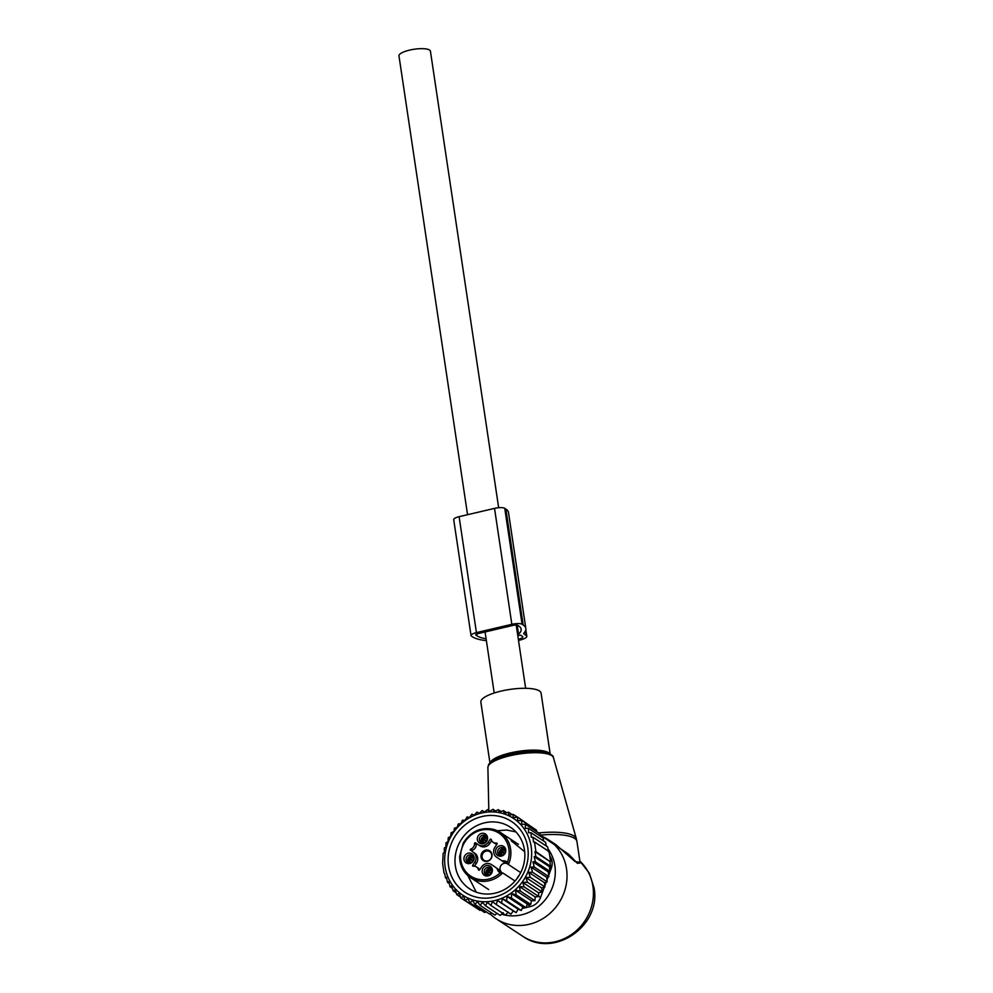 <?xml version="1.0" encoding="UTF-8"?>
<svg xmlns="http://www.w3.org/2000/svg" width="993" height="993" viewBox="0 0 993 993"><rect width="100%" height="100%" fill="white"/><g stroke="black" fill="none" stroke-linecap="round" stroke-linejoin="round"><path stroke-width="1.49" d="M489.971 763.108L480.848 702.113A30.448 8.254 -8.5 0 1 481.245 700.35A30.448 8.254 -8.5 0 1 512.847 689.03A30.448 8.254 -8.5 0 1 541.073 693.114L550.196 754.109M547.925 848.68A41.929 38.615 123.4 0 1 554.851 865.722A41.929 38.615 123.4 0 1 501.552 914.181M540.353 835.647A47.366 43.63 123.4 0 1 548.285 839.693A47.366 43.63 123.4 0 1 566.531 868.875A47.366 43.63 123.4 0 1 545.691 916.75A47.366 43.63 123.4 0 1 496.215 918.823A47.366 43.63 123.4 0 1 490.07 913.858M580.148 862.967L577.429 863.339L568.604 854.203L542.252 836.429M580.049 862.272L575.133 861.614L555.968 844.745L548.285 839.693M467.554 514.697L398.975 55.881A15.9 4.32 -8.5 0 1 411.772 49.65A15.9 4.32 -8.5 0 1 429.572 50.035A15.9 4.32 -8.5 0 1 430.428 51.177L498.66 507.721M485.515 875.851A5.424 5.002 123.4 0 1 482.449 869.322A5.424 5.002 123.4 0 1 489.028 865.648A5.424 5.002 123.4 0 1 492.094 872.189A5.424 5.002 123.4 0 1 485.515 875.851M486.731 875.081A4.059 3.736 123.4 0 1 484.646 869.682A4.059 3.736 123.4 0 1 490.269 867.87A4.059 3.736 123.4 0 1 486.731 875.081M486.707 875.069A4.059 3.736 123.4 0 1 491.001 868.527A4.059 3.736 123.4 0 1 491.014 868.527M477.012 843.851A0.683 0.621 -56.6 0 0 476.168 844.571A5.412 4.99 -56.6 0 1 472.333 850.219A0.683 0.621 -56.6 0 0 472.122 851.411L473.227 852.193A7.447 6.852 123.4 0 1 474.716 862.209L472.693 865.201A0.683 0.621 123.4 0 0 473.239 866.206A5.412 4.99 123.4 0 1 478.44 869.744A0.683 0.621 123.4 0 0 479.582 869.893L481.605 866.901A7.447 6.852 123.4 0 1 491.361 864.531A7.447 6.852 123.4 0 1 491.436 864.593L496.599 868.093A20.294 18.693 123.4 0 1 497.145 868.49L500.013 870.948A5.077 4.68 123.4 0 0 500.757 871.581L499.553 872.413A6.43 5.921 123.4 0 1 497.145 868.49M470.471 850.318A0.683 0.621 123.4 0 1 470.682 849.139A5.412 4.99 123.4 0 0 474.517 843.479A0.683 0.621 123.4 0 1 475.535 842.834L478.291 844.708A7.447 6.852 123.4 0 0 478.365 844.77A7.447 6.852 123.4 0 0 488.122 842.399L490.157 839.408A0.683 0.621 123.4 0 1 491.287 839.544A5.412 4.99 123.4 0 0 496.488 843.082A0.683 0.621 123.4 0 1 497.034 844.087L495.01 847.079A7.447 6.852 123.4 0 0 496.512 857.108L501.664 860.608A20.294 18.693 123.4 0 0 501.887 860.757A20.294 18.693 123.4 0 0 502.222 860.981A6.43 5.921 123.4 0 1 506.765 861.775L508.391 864.506L520.704 872.611M464.227 856.922A5.424 5.002 123.4 0 1 470.806 853.248A5.424 5.002 123.4 0 1 473.872 859.789A5.424 5.002 123.4 0 1 467.293 863.463A5.424 5.002 123.4 0 1 464.227 856.922M484.212 833.437A5.424 5.002 123.4 0 1 487.278 839.979A5.424 5.002 123.4 0 1 480.699 843.653A5.424 5.002 123.4 0 1 477.633 837.111A5.424 5.002 123.4 0 1 484.212 833.437M505.499 852.379A5.424 5.002 123.4 0 1 498.92 856.04A5.424 5.002 123.4 0 1 495.855 849.511A5.424 5.002 123.4 0 1 502.433 845.837A5.424 5.002 123.4 0 1 505.499 852.379M507.423 862.222A25.706 23.683 123.4 0 0 493.173 830.471A25.706 23.683 123.4 0 0 462.018 847.861A25.706 23.683 123.4 0 0 476.553 878.83A25.706 23.683 123.4 0 0 500.224 872.872L502.706 872.909L515.044 881.039M503.314 861.701A20.294 18.693 -56.6 0 0 503.538 861.85A20.294 18.693 -56.6 0 0 506.79 863.525L502.222 860.981M493.26 842.362L494.911 843.442A5.412 4.99 -56.6 0 0 496.972 844.187M478.44 844.82L479.929 845.8A7.447 6.852 -56.6 0 0 489.772 843.491L491.709 840.637M474.406 866.206L476.367 863.302A7.447 6.852 -56.6 0 0 474.865 853.285L472.122 851.411M479.669 869.744A5.412 4.99 -56.6 0 0 478.117 868.019L476.466 866.939M492.925 865.573A7.447 6.852 123.4 0 1 493.087 865.673L496.599 868.093M506.79 863.525A5.077 4.68 -56.6 0 0 501.217 871.742A20.294 18.693 -56.6 0 0 498.25 869.185M473.425 859.938A4.059 3.736 123.4 0 1 467.591 862.259A4.059 3.736 123.4 0 1 466.214 857.791A4.059 3.736 123.4 0 1 472.047 855.47A4.059 3.736 123.4 0 1 473.425 859.938M481.915 842.871A4.059 3.736 123.4 0 1 479.83 837.471A4.059 3.736 123.4 0 1 485.453 835.659A4.059 3.736 123.4 0 1 481.915 842.871A4.059 3.736 123.4 0 1 486.21 836.329M497.841 850.38A4.059 3.736 123.4 0 1 503.674 848.059A4.059 3.736 123.4 0 1 505.052 852.515A4.059 3.736 123.4 0 1 499.218 854.836A4.059 3.736 123.4 0 1 497.841 850.38M488.407 850.219A5.859 5.399 -56.6 0 0 481.307 854.191A5.859 5.399 -56.6 0 0 484.621 861.241A5.859 5.399 -56.6 0 0 491.721 857.282A5.859 5.399 -56.6 0 0 488.407 850.219M468.485 862.681A4.059 3.736 123.4 0 1 472.792 856.14M500.124 855.258A4.059 3.736 123.4 0 1 504.432 848.717M488.581 851.15A5.151 4.754 -56.6 0 0 484.41 860.497A5.151 4.754 -56.6 0 0 490.058 851.92A5.151 4.754 -56.6 0 0 488.581 851.15M504.804 849.263A5.077 4.667 -63 0 0 500.249 850.529L500.708 850.84A4.506 4.146 -63 0 1 505.102 849.971M505.276 850.927A3.724 3.426 -63 0 0 501.8 851.51L500.708 850.84M504.829 853.049L501.8 851.51M500.782 855.395A5.077 4.667 129.8 0 1 500.211 850.591L500.658 850.902A4.506 4.146 129.8 0 0 501.539 855.395M502.495 855.172A3.724 3.426 129.8 0 1 501.688 851.659L500.658 850.902M501.688 851.659L504.32 853.856M486.582 836.863A5.077 4.667 -63 0 0 482.027 838.142L482.486 838.452A4.506 4.146 -63 0 1 486.88 837.571M487.054 838.539A3.724 3.426 -63 0 0 483.579 839.11L482.486 838.452M486.607 840.649L483.579 839.11M482.561 842.995A5.077 4.667 129.8 0 1 481.99 838.204L482.437 838.514A4.506 4.146 129.8 0 0 483.318 842.995M484.274 842.784A3.724 3.426 129.8 0 1 483.467 839.271L482.437 838.514M483.467 839.271L486.098 841.456M473.177 856.674A5.077 4.667 -63 0 0 468.622 857.952L469.081 858.262A4.506 4.146 -63 0 1 473.475 857.381M473.649 858.349A3.724 3.426 -63 0 0 470.173 858.92L469.081 858.262M473.202 860.459L470.173 858.92M469.143 862.805A5.077 4.667 129.8 0 1 468.584 858.014L469.031 858.324A4.506 4.146 129.8 0 0 469.912 862.805M470.868 862.594A3.724 3.426 129.8 0 1 470.061 859.082L469.031 858.324M470.061 859.082L472.693 861.266M491.398 869.074A5.077 4.667 -63 0 0 486.843 870.34L487.302 870.65A4.506 4.146 -63 0 1 491.696 869.781M491.87 870.737A3.724 3.426 -63 0 0 488.395 871.32L487.302 870.65M491.423 872.859L488.395 871.32M487.364 875.205A5.077 4.667 129.8 0 1 486.806 870.402L487.253 870.712A4.506 4.146 129.8 0 0 488.134 875.205M489.09 874.982A3.724 3.426 129.8 0 1 488.283 871.482L487.253 870.712M488.283 871.482L490.914 873.666M525.905 877.539L527.457 882.268L542.079 891.9L541.719 887.953L544.921 886.972L530.299 877.34L525.905 877.539L541.719 887.953M527.457 882.268L522.728 882.392L524.118 886.873L519.364 886.538L520.307 891.081L515.578 890.299L516.087 894.842L511.432 893.613L511.519 898.119L506.989 896.443L506.653 900.85L502.297 898.739L501.552 903.009L497.406 900.49L496.289 904.561L492.416 901.669L490.939 905.492L487.352 902.24L485.552 905.79L482.313 902.227L480.227 905.455L477.348 901.607L475.026 904.474L472.531 900.39L469.999 902.873L467.914 898.603L465.245 900.676L463.582 896.257L460.789 897.908L459.238 893.166L456.73 894.594L455.204 889.604L453.143 890.858L456.184 892.868M532.509 827.541L517.725 817.189L517.403 820.69L521.797 820.491L521.598 824.339L525.384 824.227L525.322 828.385L528.462 828.323L528.574 832.742L531.007 832.717L531.305 837.273L533.005 837.248L533.464 841.94L534.47 841.94L535.922 851.609L534.917 851.609L535.897 856.649L534.197 856.661L535.351 861.775L532.918 861.812L534.246 867.026L531.106 867.088L532.558 872.239L528.773 872.35L530.299 877.34M522.777 826.97A46.013 42.389 123.4 0 1 514.535 890.423A46.013 42.389 123.4 0 1 453.553 886.675A46.013 42.389 -56.6 0 1 461.795 823.222A46.013 42.389 -56.6 0 1 522.777 826.97M452.411 888.301L450.065 886.761L451.691 885.706L453.143 890.858M522.728 882.392L538.566 892.806L542.079 891.9M456.73 894.594L460.529 897.101M460.789 897.908L475.597 907.49M465.245 900.676L479.867 910.308L480.811 909.998M469.999 902.873L484.634 912.505L486.173 911.81M475.026 904.474L489.648 914.106L491.622 912.952M480.227 905.455L494.862 915.074L497.121 913.411M485.552 905.79L500.187 915.422L503.19 912.666M490.939 905.492L505.561 915.124L508.242 912.083M496.289 904.561L510.923 914.193L513.244 910.916L516.174 912.641L501.552 903.009M497.406 900.49L513.244 910.916M502.297 898.739L518.123 909.166L521.275 910.482L506.653 900.85M506.989 896.443L522.827 906.857L526.141 907.739L511.519 898.119M511.432 893.613L527.271 904.027L530.721 904.474L516.087 894.842M515.578 890.299L531.416 900.713L534.929 900.713L520.307 891.081M519.364 886.538L535.19 896.964L538.74 896.505L524.118 886.873M528.773 872.35L544.499 882.703L547.18 881.871L532.558 872.239M531.106 867.088L546.696 877.34L548.868 876.658L534.246 867.026M532.918 861.812L548.31 871.941L549.985 871.407L535.351 861.775M534.197 856.661L549.377 866.641L550.532 866.268L535.897 856.649M534.917 851.609L549.874 861.452L535.922 851.609M550.544 861.241L549.104 851.572L534.47 841.94M548.421 851.795L547.627 846.88L533.005 837.248M546.262 845.986L545.641 842.349L531.007 832.717M543.643 841.034L543.084 837.955L528.462 828.323M540.453 836.23L540.006 833.859L525.384 824.227M536.741 831.7L536.431 830.123L521.797 820.491M446.639 878.569L445.522 877.837L446.366 877.253L447.52 882.367L449.221 883.497M444.678 873.567L445.522 877.837M444.045 873.145L442.605 863.488L443.176 853.31L444.392 852.49L444.281 848.059L445.907 847.017L445.969 842.846L448.029 841.592L448.228 837.744L450.748 836.317L451.07 832.817L453.9 831.451L454.409 828.224L457.264 827.306L458.22 824.004L461.05 823.545L462.44 820.243L465.183 820.23L467.008 816.978L469.639 817.4L471.874 814.235L474.331 815.092L476.975 812.088L479.209 813.341L482.238 810.524L484.447 811.989M489.959 811.157L487.588 809.593L484.212 812.175L482.238 810.524M487.588 809.593L489.264 811.591L492.962 809.295L495.544 810.996M501.142 811.517L498.287 809.643L494.315 811.616L492.962 809.295M506.691 812.721L503.501 810.611L499.28 812.237L498.287 809.643M512.165 814.608L508.515 812.212L504.096 813.453L503.501 810.611M517.514 817.202L513.282 814.409L508.701 815.241L508.515 812.212M513.282 814.409L513.046 817.587L517.725 817.189M450.065 886.761L448.737 881.548L447.52 882.367M544.35 887.146L540.54 897.511A13.53 12.462 123.4 0 1 530.535 906.522L526.216 907.528M525.744 907.639L522.132 908.483M549.774 855.966A13.53 12.462 123.4 0 1 551.289 868.316L548.719 875.305M548.136 876.881L546.982 879.997M546.187 882.181L544.809 885.893M522.752 867.733A36.94 34.035 123.4 0 1 469.615 888.834A36.94 34.035 123.4 0 1 457.09 848.221A36.94 34.035 123.4 0 1 510.228 827.119A36.94 34.035 123.4 0 1 522.752 867.733M525.806 868.006A42.351 39.012 -56.6 0 0 501.862 816.991A42.351 39.012 -56.6 0 0 450.524 845.639A42.351 39.012 -56.6 0 0 474.468 896.654A42.351 39.012 -56.6 0 0 525.806 868.006M497.53 913.672A13.53 12.462 123.4 0 1 496.86 913.597M549.874 861.452L550.532 866.268M549.377 866.641L549.985 871.407M548.31 871.941L548.868 876.658M546.696 877.34L547.18 881.871M544.499 882.703L544.921 886.972M538.566 892.806L538.74 896.505M535.19 896.964L534.929 900.713M531.416 900.713L530.721 904.474M527.271 904.027L526.141 907.739M522.827 906.857L521.275 910.482M518.123 909.166L516.174 912.641M486.371 640.634A49.054 13.306 171.5 0 1 472.569 636.861L471.476 636.128A8.118 2.197 -8.5 0 1 471.03 635.557L453.702 519.612A8.118 2.197 -8.5 0 1 459.101 516.683L494.526 508.379A8.118 2.197 -8.5 0 1 504.754 508.329L505.847 509.049A49.054 13.306 171.5 0 1 508.503 512.562L525.831 628.495A49.054 13.306 171.5 0 1 524.006 632.975A6.765 1.837 171.5 0 0 523.758 633.596A6.765 1.837 171.5 0 0 524.118 634.08L526.228 635.47A10.824 2.942 171.5 0 1 526.811 636.24A10.824 2.942 171.5 0 1 519.624 640.15L518.495 640.423M525.831 628.495A49.054 13.306 171.5 0 0 523.174 624.994L522.082 624.262A8.118 2.197 -8.5 0 0 511.854 624.312L476.429 632.615A8.118 2.197 -8.5 0 0 471.03 635.557M476.727 634.006L477 635.818L475.895 635.098A3.389 0.919 -8.5 0 1 475.721 634.85A3.389 0.919 -8.5 0 1 477.968 633.633L513.393 625.317A3.389 0.919 -8.5 0 1 517.651 625.305L518.756 626.024A44.313 12.028 171.5 0 1 521.151 629.19A44.313 12.028 171.5 0 1 518.569 634.167L517.614 634.539M477 635.818A44.313 12.028 171.5 0 0 486.098 638.784M518.321 639.281A6.765 1.837 171.5 0 0 522.79 636.836A6.765 1.837 171.5 0 0 522.43 636.352L520.667 635.197L517.787 635.681M489.425 764.126A31.813 8.627 -8.5 0 1 500.882 757.15A31.813 8.627 -8.5 0 1 538.007 751.602C548.062 752.049 553.784 755.239 553.436 757.659A33.154 8.999 -8.5 0 0 522.194 753.575A33.154 8.999 -8.5 0 0 488.345 765.839A33.154 8.999 171.5 0 0 487.898 767.452L488.817 810.4M490.17 762.909A30.448 8.254 -8.5 0 1 490.48 762.177A30.448 8.254 -8.5 0 1 520.233 751.093A30.448 8.254 -8.5 0 1 549.948 753.972M579.875 861.13A47.366 43.63 123.4 0 1 592.92 886.24A47.366 43.63 123.4 0 1 572.08 934.128A47.366 43.63 123.4 0 1 522.603 936.188C553.933 958.915 601.708 925.588 594.025 887.692L589.234 873.108L579.862 861.068M540.254 835.125A43.977 11.928 -8.5 0 1 576.933 841.468L576.35 838.737A43.829 11.891 -8.5 0 0 538.616 832.941M500.224 872.872L499.553 872.413M494.055 829.49A27.059 24.937 123.4 0 1 500.187 832.333L494.005 829.465C481.146 826.648 470.905 831.166 463.272 843.02L459.635 856.549C459.771 865.611 463.371 872.611 470.421 877.551A27.059 24.937 123.4 0 0 476.553 880.394A27.059 24.937 123.4 0 0 502.706 872.909L515.069 881.002M518.433 844.348L500.187 832.333A27.059 24.937 123.4 0 1 508.391 864.506L506.442 863.178L508.391 864.506M506.765 861.775L506.442 863.178A5.077 4.68 123.4 0 0 506.393 863.14L506.442 863.178M505.574 862.731A5.077 4.68 123.4 0 1 506.393 863.14M497.133 843.516L496.488 843.082M491.56 840.339L490.157 839.408M488.122 842.399L489.772 843.491M476.168 844.571L474.517 843.479M472.333 850.219L470.682 849.139M473.227 852.193L474.865 853.285M476.367 863.302L474.716 862.209M472.693 865.201L474.17 866.181M479.11 870.191L478.44 869.744M491.436 864.593L493.087 865.673M501.217 871.742L500.013 870.948M519.029 875.627A5.077 4.68 -56.6 0 0 517.291 878.222M530.535 906.522L527.184 904.313M551.289 868.316L549.427 867.088M540.54 897.511L538.727 896.319M523.969 633.025L524.118 634.08M525.52 630.704L526.228 635.47M505.847 509.049L523.174 624.994M504.754 508.329L522.082 624.262M516.335 625.019L517.75 634.515M517.216 625.131L518.569 634.167M494.526 508.379L511.854 624.312M459.101 516.683L476.429 632.615M500.882 757.15C494.924 758.801 487.935 764.176 488.581 764.908L487.898 767.452M496.215 918.823L522.603 936.188M580.16 863.041L576.933 841.468M553.436 757.659L576.35 838.737M525.645 688.298L516.199 625.007M494.204 693.002L485.08 631.958M503.538 861.85L501.887 860.757M480.016 845.85L478.365 844.77M491.361 864.531L493.012 865.623M470.421 877.551L488.68 889.554M476.292 892.173L467.827 875.565M497.332 830.731L506.691 830.024L515.938 831.935M511.196 840.761L524.689 851.733M525.818 629.636L526.811 636.24"/></g></svg>
